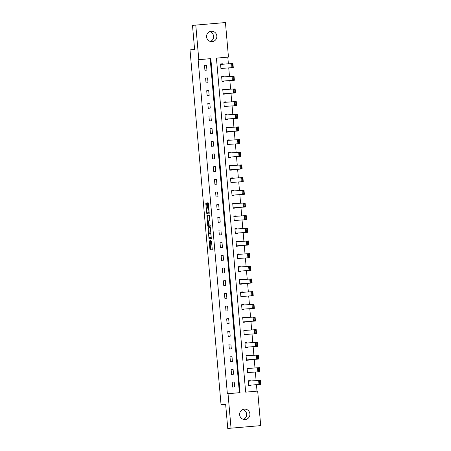 <?xml version="1.0" encoding="UTF-8"?>
<svg xmlns="http://www.w3.org/2000/svg" width="451" height="451" viewBox="0 0 451 451"><rect width="100%" height="100%" fill="white"/><g stroke="black" fill="none" stroke-linecap="round" stroke-linejoin="round"><path stroke-width="0.68" d="M209.078 240.056L209.974 249.882L212.297 249.724L211.53 241.556A2.559 0.412 -95 0 1 211.344 244.138L211.147 244.149A2.559 0.412 -95 0 1 210.51 241.623L210.273 239.977L210.329 241.64A2.559 0.412 -95 0 1 210.143 244.216L209.946 244.228A2.559 0.412 -95 0 1 209.309 241.708L209.078 240.056M209.743 31.621A5.22 5.153 -93.8 0 1 210.397 41.492M216.841 35.995A5.22 5.153 -93.8 0 1 212.06 41.655A5.22 5.153 -93.8 0 1 206.581 36.897A5.22 5.153 -93.8 0 1 211.367 31.237A5.22 5.153 -93.8 0 1 216.841 35.995M242.801 409.508A5.22 5.153 -93.8 0 1 243.455 419.379M249.905 413.883A5.22 5.153 -93.8 0 1 245.118 419.543A5.22 5.153 -93.8 0 1 239.644 414.785A5.22 5.153 -93.8 0 1 244.425 409.13A5.22 5.153 -93.8 0 1 249.905 413.883M206.721 203.705L206.519 202.916L205.87 202.956L205.808 203.762L206.829 213.96L209.157 213.808L209.213 213.002L208.39 203.593L208.193 202.803L207.404 202.854L207.697 207.691L207.894 208.475L208.289 208.452A2.142 0.344 -95 0 1 208.819 210.555A2.142 0.344 -95 0 1 208.661 212.714A2.142 0.344 -95 0 1 208.661 212.72L207.133 212.821A2.142 0.344 -95 0 1 206.597 210.713A2.142 0.344 -95 0 1 206.755 208.554L207.071 207.731L206.721 203.705M210.944 244.143L210.143 244.216A2.559 0.412 -95 0 0 210.143 244.216L210.944 244.143A2.559 0.412 -95 0 0 211.034 244.07M211.339 244.138A2.559 0.412 -95 0 0 211.344 244.138L211.936 244.087L211.344 244.138M257.025 391.141L257.684 391.096L260.706 425.62L227.755 428.45L225.641 404.243L221.035 404.547L190.006 49.892L194.612 49.587L192.492 25.38L225.438 22.55L228.46 57.074L216.435 58.134L245.66 392.156L257.025 391.141L256.467 384.731M231.047 428.23L228.026 393.706L240.05 392.652L210.826 58.624L198.801 59.684L195.779 25.16M198.801 59.684L198.141 59.729L227.366 393.751L228.026 393.706M208.041 227.755L208.999 238.759L211.327 238.602L210.363 227.603L208.041 227.755M207.719 225.573L206.953 215.358L209.275 215.2L209.478 215.99L209.771 220.821L208.824 220.889L208.768 221.695L209.202 225.15L210.183 225.088L210.279 226.205L207.917 226.357L207.719 225.573L208.492 225.201M194.601 49.486L190.006 49.892M227.366 393.751L239.391 392.691L210.172 58.686M234.644 386.89L234.216 382.014L232.214 382.194L232.637 387.065L234.644 386.89L232.637 387.026M233.533 374.217L233.105 369.346L231.104 369.521L231.532 374.392L233.533 374.217L231.526 374.353M232.423 361.544L232 356.673L229.993 356.848L230.422 361.725L232.423 361.544L230.416 361.679M231.318 348.877L230.889 344L228.888 344.175L229.311 349.051L231.318 348.877L229.311 349.006M230.207 336.204L229.779 331.327L227.778 331.502L228.206 336.378L230.207 336.204L228.2 336.333M229.097 323.53L228.674 318.654L226.667 318.834L227.095 323.705L229.097 323.53L227.09 323.666M227.992 310.857L227.563 305.987L225.562 306.161L225.985 311.032L227.992 310.857L225.985 310.993M226.881 298.184L226.458 293.313L224.451 293.488L224.88 298.365L226.881 298.184L224.874 298.32M225.771 285.511L225.348 280.64L223.341 280.815L223.769 285.692L225.771 285.511L223.764 285.646M224.666 272.844L224.237 267.967L222.236 268.142L222.659 273.018L224.666 272.844L222.659 272.973M223.555 260.171L223.132 255.294L221.125 255.475L221.554 260.345L223.555 260.171L221.548 260.3M222.45 247.498L222.022 242.621L220.015 242.801L220.443 247.672L222.45 247.498L220.438 247.633M221.34 234.824L220.911 229.954L218.91 230.128L219.333 234.999L221.34 234.824L219.333 234.96M220.229 222.151L219.806 217.281L217.799 217.455L218.228 222.332L220.229 222.151L218.222 222.287M219.124 209.478L218.696 204.607L216.689 204.782L217.117 209.659L219.124 209.478L217.111 209.614M218.013 196.811L217.585 191.934L215.584 192.109L216.006 196.986L218.013 196.811L216.006 196.94M216.903 184.138L216.48 179.261L214.473 179.442L214.901 184.312L216.903 184.138L214.896 184.267M215.798 171.465L215.369 166.588L213.362 166.769L213.791 171.639L215.798 171.465L213.785 171.6M214.687 158.791L214.259 153.921L212.258 154.095L212.68 158.972L214.687 158.791L212.68 158.927M213.577 146.118L213.154 141.248L211.147 141.422L211.575 146.299L213.577 146.118L211.57 146.254M212.472 133.451L212.043 128.574L210.036 128.749L210.465 133.626L212.472 133.451L210.459 133.581M211.361 120.778L210.933 115.901L208.931 116.076L209.354 120.953L211.361 120.778L209.354 120.907M210.251 108.105L209.828 103.228L207.821 103.409L208.249 108.279L210.251 108.105L208.244 108.24M209.146 95.432L208.717 90.561L206.71 90.736L207.139 95.606L209.146 95.432L207.133 95.567M208.035 82.758L207.607 77.888L205.605 78.062L206.028 82.939L208.035 82.758L206.028 82.894M206.924 70.085L206.502 65.215L204.495 65.389L204.923 70.266L206.924 70.085L204.917 70.221M256.106 380.627L255.356 372.058M254.995 367.954L254.246 359.385M253.89 355.281L253.141 346.712M252.78 342.608L252.03 334.039M251.669 329.935L250.919 321.371M250.564 317.262L249.815 308.698M249.454 304.594L248.704 296.025M248.343 291.921L247.599 283.352M247.238 279.248L246.488 270.679M246.128 266.575L245.378 258.006M245.017 253.902L244.273 245.338M243.912 241.234L243.162 232.665M242.801 228.561L242.052 219.992M241.697 215.888L240.947 207.319M240.586 203.215L239.836 194.646M239.475 190.542L238.726 181.978M238.37 177.869L237.621 169.305M237.26 165.201L236.51 156.632M236.149 152.528L235.399 143.959M235.044 139.855L234.294 131.286M233.934 127.182L233.184 118.613M232.823 114.509L232.073 105.946M231.718 101.836L230.968 93.272M230.608 89.168L229.858 80.599M229.497 76.495L228.747 67.926M228.392 63.822L227.806 57.13M250.282 381.01L250.249 380.605L248.242 380.779L248.67 385.656L250.677 385.481L250.643 385.115M249.177 368.337L249.138 367.931L247.137 368.112L247.56 372.983L249.566 372.808L249.533 372.441M248.067 355.664L248.033 355.258L246.026 355.439L246.455 360.31L248.456 360.135L248.428 359.774M246.956 342.997L246.922 342.591L244.916 342.766L245.344 347.636L247.351 347.462L247.317 347.101M245.851 330.324L245.812 329.918L243.811 330.093L244.233 334.969L246.24 334.789L246.207 334.428M244.741 317.651L244.707 317.245L242.7 317.419L243.128 322.296L245.13 322.115L245.102 321.755M243.63 304.977L243.596 304.572L241.595 304.746L242.018 309.623L244.025 309.448L243.991 309.082M242.525 292.304L242.486 291.898L240.484 292.079L240.907 296.95L242.914 296.775L242.88 296.408M241.415 279.637L241.381 279.225L239.374 279.406L239.802 284.277L241.804 284.102L241.775 283.741M240.304 266.964L240.27 266.558L238.269 266.733L238.692 271.603L240.699 271.429L240.665 271.068M239.199 254.291L239.16 253.885L237.158 254.06L237.587 258.936L239.588 258.756L239.554 258.395M238.089 241.618L238.055 241.212L236.048 241.386L236.476 246.263L238.478 246.088L238.449 245.722M236.978 228.945L236.944 228.539L234.943 228.713L235.366 233.59L237.373 233.415L237.339 233.049M235.873 216.271L235.834 215.866L233.832 216.046L234.261 220.917L236.262 220.742L236.228 220.381M234.762 203.604L234.729 203.198L232.722 203.373L233.15 208.244L235.151 208.069L235.123 207.708M233.652 190.931L233.618 190.525L231.617 190.7L232.04 195.576L234.046 195.396L234.013 195.035M232.547 178.258L232.507 177.852L230.506 178.027L230.935 182.903L232.936 182.723L232.902 182.362M231.436 165.585L231.402 165.179L229.396 165.354L229.824 170.23L231.825 170.055L231.797 169.689M230.326 152.912L230.292 152.506L228.291 152.686L228.713 157.557L230.72 157.382L230.686 157.016M229.221 140.238L229.181 139.833L227.18 140.013L227.608 144.884L229.61 144.709L229.576 144.348M228.11 127.571L228.076 127.165L226.069 127.34L226.498 132.211L228.499 132.036L228.471 131.675M227 114.898L226.966 114.492L224.964 114.667L225.387 119.543L227.394 119.363L227.36 119.002M225.895 102.225L225.855 101.819L223.854 101.994L224.282 106.87L226.284 106.69L226.25 106.329M224.784 89.552L224.75 89.146L222.743 89.321L223.172 94.197L225.173 94.022L225.145 93.656M223.673 76.879L223.64 76.473L221.638 76.653L222.061 81.524L224.068 81.349L224.034 80.983M222.569 64.211L222.529 63.8L220.528 63.98L220.956 68.851L222.957 68.676L222.924 68.315M192.492 25.38L225.438 22.55M245.66 392.156L257.684 391.096M239.391 392.691L240.05 392.652M250.677 385.481L248.664 385.611M249.566 372.808L247.56 372.938M248.456 360.135L246.449 360.27M247.351 347.462L245.338 347.597M246.24 334.789L244.233 334.924M245.13 322.115L243.123 322.251M244.025 309.448L242.012 309.578M242.914 296.775L240.907 296.905M241.804 284.102L239.797 284.237M240.699 271.429L238.686 271.564M239.588 258.756L237.581 258.891M238.478 246.088L236.471 246.218M237.373 233.415L235.366 233.545M236.262 220.742L234.255 220.877M235.151 208.069L233.144 208.204M234.046 195.396L232.04 195.531M232.936 182.723L230.929 182.858M231.825 170.055L229.818 170.185M230.72 157.382L228.713 157.512M229.61 144.709L227.603 144.844M228.499 132.036L226.492 132.171M227.394 119.363L225.387 119.498M226.284 106.69L224.277 106.825M225.173 94.022L223.166 94.152M224.068 81.349L222.061 81.479M222.957 68.676L220.951 68.811M210.155 244.216L210.775 249.809L212.325 249.707M209.58 237.598L209.8 238.686L211.35 238.585M208.813 227.704L209.202 233.325M208.903 237.079L209.044 237.632L211.085 237.497L211.023 235.777A2.559 0.412 -95 0 0 210.391 233.252L208.993 233.347A2.559 0.412 -95 0 0 208.807 235.924L208.903 237.079M209.794 233.274L210.391 233.252M208.12 220.928L207.697 216.091L206.896 216.164M207.731 215.307L207.697 216.091M210.301 226.182L207.917 226.357M208.65 220.883L207.849 220.951A2.142 0.344 -95 0 0 207.691 223.11A2.142 0.344 -95 0 0 208.221 225.218L208.762 225.179L208.587 221.706L208.39 220.917L207.849 220.951L209.191 220.843L208.39 220.917M208.52 225.5L208.717 226.289M208.182 202.803L208.813 208.401M207.409 212.799L207.635 213.892L209.179 213.785M206.609 203.051L207.032 208.52M248.281 381.185L260.639 380.323L260.994 384.387L248.636 385.25M248.275 381.146L260.639 380.323L260.261 380.977L259.46 381.044L259.708 383.891L260.509 383.818L260.261 380.977M259.708 383.891L258.987 384.562L258.632 380.503L259.46 381.044M260.509 383.818L260.994 384.387M247.171 368.518L259.528 367.65L259.883 371.714L247.526 372.577M247.165 368.473L259.528 367.65L259.15 368.304L258.35 368.371L258.598 371.218L259.398 371.145L259.15 368.304M258.598 371.218L257.882 371.889L257.527 367.83L258.35 368.371M259.398 371.145L259.883 371.714M246.06 355.845L258.417 354.982L258.773 359.041L246.415 359.904M246.06 355.8L258.417 354.982L258.045 355.63L257.239 355.704L257.487 358.545L258.293 358.472L258.045 355.63M257.487 358.545L256.771 359.216L256.416 355.157L257.239 355.704M258.293 358.472L258.773 359.041M244.955 343.172L257.312 342.309L257.668 346.368L245.31 347.231M244.949 343.126L257.312 342.309L256.935 342.957L256.134 343.031L256.382 345.872L257.183 345.804L256.935 342.957M256.382 345.872L255.661 346.548L255.305 342.484L256.134 343.031M257.183 345.804L257.668 346.368M243.844 330.498L256.202 329.636L256.557 333.695L244.2 334.563M243.839 330.453L256.202 329.636L255.824 330.284L255.024 330.357L255.272 333.199L256.072 333.131L255.824 330.284M255.272 333.199L254.556 333.875L254.201 329.811L255.024 330.357M256.072 333.131L256.557 333.695M242.734 317.825L255.091 316.963L255.446 321.027L243.089 321.89M242.734 317.786L255.091 316.963L254.719 317.617L253.913 317.684L254.161 320.526L254.967 320.458L254.719 317.617M254.161 320.526L253.445 321.202L253.09 317.138L253.913 317.684M254.967 320.458L255.446 321.027M241.629 305.152L253.986 304.29L254.341 308.354L241.984 309.217M241.623 305.113L253.986 304.29L253.609 304.944L252.808 305.011L253.056 307.858L253.857 307.785L253.609 304.944M253.056 307.858L252.334 308.529L251.979 304.47L252.808 305.011M253.857 307.785L254.341 308.354M240.518 292.485L252.876 291.622L253.231 295.681L240.873 296.544M240.513 292.44L252.876 291.622L252.498 292.271L251.697 292.338L251.946 295.185L252.746 295.112L252.498 292.271M251.946 295.185L251.23 295.856L250.874 291.797L251.697 292.338M252.746 295.112L253.231 295.681M239.408 279.812L251.765 278.949L252.12 283.008L239.769 283.871M239.408 279.767L251.765 278.949L251.393 279.597L250.587 279.671L250.835 282.512L251.641 282.439L251.393 279.597M250.835 282.512L250.119 283.183L249.764 279.124L250.587 279.671M251.641 282.439L252.12 283.008M238.303 267.139L250.66 266.276L251.015 270.335L238.658 271.198M238.297 267.093L250.66 266.276L250.282 266.924L249.482 266.998L249.73 269.839L250.53 269.771L250.282 266.924M249.73 269.839L249.008 270.515L248.653 266.451L249.482 266.998M250.53 269.771L251.015 270.335M237.192 254.465L249.55 253.603L249.905 257.668L237.547 258.53M237.187 254.42L249.55 253.603L249.172 254.251L248.371 254.325L248.619 257.166L249.42 257.098L249.172 254.251M248.619 257.166L247.903 257.842L247.548 253.778L248.371 254.325M249.42 257.098L249.905 257.668M236.087 241.792L248.439 240.93L248.794 244.994L236.442 245.857M236.082 241.753L248.439 240.93L248.067 241.584L247.261 241.651L247.514 244.498L248.315 244.425L248.067 241.584M247.514 244.498L246.793 245.169L246.438 241.11L247.261 241.651M248.315 244.425L248.794 244.994M234.977 229.125L247.334 228.257L247.689 232.321L235.332 233.184M234.971 229.08L247.334 228.257L246.956 228.911L246.156 228.978L246.404 231.825L247.204 231.752L246.956 228.911M246.404 231.825L245.682 232.496L245.327 228.437L246.156 228.978M247.204 231.752L247.689 232.321M233.866 216.452L246.223 215.589L246.579 219.648L234.221 220.511M233.866 216.407L246.223 215.589L245.846 216.238L245.045 216.311L245.293 219.152L246.094 219.079L245.846 216.238M245.293 219.152L244.577 219.823L244.222 215.764L245.045 216.311M246.094 219.079L246.579 219.648M232.761 203.779L245.113 202.916L245.468 206.975L233.116 207.838M232.755 203.734L245.113 202.916L244.741 203.564L243.935 203.638L244.188 206.479L244.989 206.411L244.741 203.564M244.188 206.479L243.467 207.156L243.112 203.091L243.935 203.638M244.989 206.411L245.468 206.975M231.651 191.106L244.008 190.243L244.363 194.302L232.006 195.17M231.645 191.061L244.008 190.243L243.63 190.891L242.83 190.965L243.078 193.806L243.878 193.738L243.63 190.891M243.078 193.806L242.356 194.482L242.001 190.418L242.83 190.965M243.878 193.738L244.363 194.302M230.54 178.433L242.897 177.57L243.252 181.635L230.895 182.497M230.54 178.393L242.897 177.57L242.52 178.224L241.719 178.292L241.967 181.133L242.768 181.065L242.52 178.224M241.967 181.133L241.251 181.809L240.896 177.745L241.719 178.292M242.768 181.065L243.252 181.635M229.435 165.759L241.787 164.897L242.148 168.962L229.79 169.824M229.429 165.72L241.787 164.897L241.415 165.551L240.608 165.618L240.862 168.465L241.663 168.392L241.415 165.551M240.862 168.465L240.141 169.136L239.785 165.077L240.608 165.618M241.663 168.392L242.148 168.962M228.324 153.092L240.682 152.224L241.037 156.288L228.68 157.151M228.319 153.047L240.682 152.224L240.304 152.878L239.504 152.945L239.752 155.792L240.552 155.719L240.304 152.878M239.752 155.792L239.03 156.463L238.675 152.404L239.504 152.945M240.552 155.719L241.037 156.288M227.214 140.419L239.571 139.556L239.926 143.615L227.569 144.478M227.214 140.374L239.571 139.556L239.193 140.205L238.393 140.278L238.641 143.119L239.442 143.046L239.193 140.205M238.641 143.119L237.925 143.79L237.57 139.731L238.393 140.278M239.442 143.046L239.926 143.615M226.109 127.746L238.466 126.883L238.821 130.942L226.464 131.805M226.103 127.701L238.466 126.883L238.089 127.532L237.282 127.605L237.536 130.446L238.337 130.378L238.089 127.532M237.536 130.446L236.814 131.123L236.459 127.058L237.282 127.605M238.337 130.378L238.821 130.942M224.998 115.073L237.356 114.21L237.711 118.269L225.353 119.137M224.993 115.028L237.356 114.21L236.978 114.858L236.177 114.932L236.425 117.773L237.226 117.705L236.978 114.858M236.425 117.773L235.704 118.45L235.349 114.385L236.177 114.932M237.226 117.705L237.711 118.269M223.888 102.4L236.245 101.537L236.6 105.602L224.243 106.464M223.888 102.36L236.245 101.537L235.867 102.191L235.067 102.259L235.315 105.1L236.115 105.032L235.867 102.191M235.315 105.1L234.599 105.776L234.244 101.712L235.067 102.259M236.115 105.032L236.6 105.602M222.783 89.726L235.14 88.864L235.495 92.929L223.138 93.791M222.777 89.687L235.14 88.864L234.762 89.518L233.956 89.586L234.21 92.432L235.01 92.359L234.762 89.518M234.21 92.432L233.488 93.103L233.133 89.044L233.956 89.586M235.01 92.359L235.495 92.929M221.672 77.059L234.03 76.196L234.385 80.255L222.027 81.118M221.666 77.014L234.03 76.196L233.652 76.845L232.851 76.918L233.099 79.759L233.9 79.686L233.652 76.845M233.099 79.759L232.378 80.43L232.023 76.371L232.851 76.918M233.9 79.686L234.385 80.255M220.562 64.386L232.919 63.523L233.274 67.582L220.917 68.445M220.562 64.341L232.919 63.523L232.541 64.172L231.741 64.245L231.989 67.086L232.789 67.013L232.541 64.172M231.989 67.086L231.273 67.757L230.918 63.698L231.741 64.245M232.789 67.013L233.274 67.582M210.775 249.809L209.974 249.882M210.578 249.02L209.777 249.093M209.8 238.686L208.999 238.759M209.602 237.897L208.802 237.97M208.779 228.488L207.979 228.561M209.179 225.145L208.762 225.179L209.179 225.145M209.185 212.669L208.661 212.714L209.185 212.669M208.813 208.407L208.289 208.452M208.7 208.407L207.894 208.475M208.497 207.618L207.697 207.691M208.148 203.593L207.347 203.66M207.635 213.892L206.829 213.96M207.432 213.103L206.631 213.171M206.609 203.694L205.808 203.762"/></g></svg>
